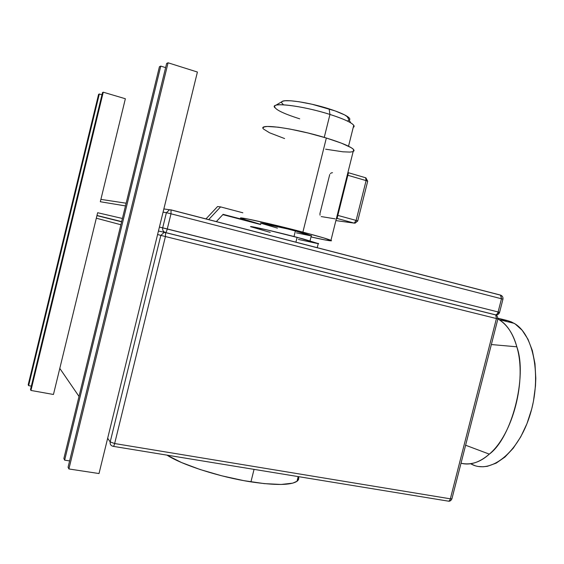 <?xml version="1.0" encoding="UTF-8"?>
<svg xmlns="http://www.w3.org/2000/svg" width="564" height="564" viewBox="0 0 564 564"><rect width="100%" height="100%" fill="white"/><g stroke="black" fill="none" stroke-linecap="round" stroke-linejoin="round"><path stroke-width="0.85" d="M516.821 346.804C526.931 380.037 512.916 434.449 489.305 454.133C479.527 462.565 470.101 465.596 461.014 463.234C470.834 465.349 480.26 462.311 489.305 454.133C511.696 438.052 527.615 376.216 516.821 346.804L491.35 344.548L516.821 346.804C513.247 333.571 506.944 324.279 497.899 318.928L499.126 319.626C507.099 324.49 512.993 333.55 516.821 346.804M471.264 464.08C490.377 474.578 518.253 453.294 530.026 414.921C542.032 376.667 533.586 334.107 514.149 323.341L507.537 320.592L497.991 318.223L507.537 320.592L500.197 319.887M298.758 478.526L297.115 481.212L292.709 483.158L281.126 484.455L264.319 483.623L243.803 480.641L221.617 475.776L200.114 469.516L181.523 462.536L166.958 455.127C182.179 464.976 219.72 477.066 250.938 481.867L254.054 469.368L250.938 481.867C275.507 485.484 290.862 485.294 296.995 481.296C298.687 480.02 299.167 478.469 298.434 476.629L298.553 476.954M349.201 120.153C350.54 119.321 349.779 117.996 346.916 116.177C343.236 113.935 337.307 111.503 329.115 108.873L329.961 114.45C339.57 117.509 346.507 120.322 350.766 122.882C354.15 124.996 354.975 126.498 353.24 127.401L353.755 125.314C351.393 122.43 343.462 118.807 329.961 114.45L324.244 137.39L329.961 114.45C302.297 105.538 269.141 101.717 274.816 107.653M311.272 235.907L295.395 230.951L294.006 236.52L295.395 230.951C277.622 226.249 256.951 221.701 261.026 223.351M318.23 243.669L297.108 237.324L295.903 242.167L297.108 237.324C273.251 231.071 245.692 224.867 251.227 226.939M302.889 232.128C318.448 236.26 327.804 238.995 330.948 240.342C333.084 241.554 326.443 240.426 311.011 236.951L326.006 240.13L331.561 240.779L324.081 238.022L302.889 232.128L326.352 138.018L302.889 232.128L270.903 224.127L246.651 218.783L241.061 217.979L242.464 218.938L260.765 224.387L241.427 218.522C233.954 215.547 270.826 223.633 302.889 232.128M353.156 151.568L354.086 150.743L353.656 149.566C350.886 146.675 341.784 142.826 326.352 138.018C294.542 128.134 256.817 123.037 263.557 129.043M365.599 177.745L366.106 180.607L356.124 220.418L354.22 223.118L337.082 218.437L354.22 223.118L356.124 220.418L337.554 215.328L336.997 218.726L336.334 218.86L337.082 218.437L348.481 172.718L347.593 175.2L366.106 180.607L356.124 220.418L337.554 215.328L347.593 175.2L366.106 180.607L365.888 177.843L348.517 172.739M348.129 173.444L347.628 173.649M465.617 445.229L489.305 454.133L465.617 445.229M100.322 201.743L125.483 205.916L100.322 201.743L125.363 98.749L100.322 201.743M122.416 218.472L97.65 212.72L96.317 218.205L97.65 212.72L122.416 218.472M495.432 314.804L165.471 232.53C163.278 231.741 162.354 230.175 162.693 227.828C162.354 230.175 163.278 231.741 165.471 232.53C166.063 232.438 166.669 231.247 167.282 228.963C166.669 231.247 166.063 232.438 165.471 232.53L495.432 314.804C496.595 314.881 497.49 313.936 498.111 311.962L159.415 227.066L197.407 72.037L163.074 212.149L166.401 212.698L162.693 227.828L159.415 227.066L163.074 212.149L166.401 212.698L162.693 227.828L167.282 228.963L171.005 213.805L501.481 298.772L498.111 311.962L167.282 228.963L171.005 213.805L501.481 298.772L498.111 311.962L499.584 312.343L498.111 311.962C497.49 313.936 496.595 314.881 495.432 314.804L496.024 314.874L499.084 312.223M500.472 295.078L499.133 294.796L500.846 295.24L501.481 298.772L502.954 299.174L501.481 298.772L500.472 295.078L171.068 209.886M270.241 232.389L250.804 226.735L267.167 229.922L303.242 238.946L318.618 243.69M318.131 243.662L298.412 239.439M260.674 223.076L287.894 229.019L305.702 233.778L311.589 235.9M311.236 235.9L296.46 232.854M277.417 228.124L260.695 223.168M263.099 127.767L264.347 126.879L267.364 126.47L278.285 127.196L289.945 129.057L308.106 133.019L326.352 138.018L341.544 143.2L351.224 147.683L353.536 149.432L354.079 150.778M352.874 151.667L350.018 152.083L342.968 151.815L325.611 149.192M284.608 138.568L269.564 132.787L263.599 129.093M283.375 104.707L281.549 102.627M281.584 102.077L282.656 101.238L285.024 100.759L290.862 100.794L298.99 101.739L312.125 104.269L335.164 110.918L344.604 114.887L349.398 118.172M348.954 120.28L348.037 120.59M299.695 118.821C281.951 113.152 273.639 108.845 274.76 105.898C276.987 102.493 306.541 106.934 329.961 114.45L329.115 108.873C309.178 102.429 283.96 98.707 281.852 101.703L275.627 105.383M329.736 174.53L319.95 213.509L320.014 215.18M354.22 223.118L335.883 220.594L355.045 223.196L357.717 220.996L356.124 220.418L357.731 220.94L367.693 181.22L366.106 180.607L367.693 181.22L365.888 177.843L348.46 172.732M321.212 216.576L335.115 218.846M260.723 224.564L222.843 214.637L260.723 224.564M223.118 214.341L251.276 221.722L223.118 214.341L216.336 221.589L223.118 214.341M205.973 218.91L217.57 206.551L220.587 206.896L208.673 219.607L220.587 206.896L217.57 206.551L205.973 218.91M242.844 212.79L220.587 206.896L242.844 212.79M500.62 295.127L501.241 295.423M171.026 209.871L171.005 213.805L166.401 212.698L171.005 213.805L171.026 209.871L169.517 209.801L166.401 212.698L169.517 209.801L171.026 209.871M340.374 276.148L340.825 276.318L340.374 276.148M96.98 215.462L121.655 221.61L96.98 215.462M331.738 172.795L332.499 172.718M330.398 173.585L331.272 172.965M357.505 220.989L355.045 223.196M103.261 92.2L30.949 390.45L30.498 389.52L102.5 92.552L103.261 92.2L125.363 98.749L103.261 92.2L30.949 390.45L53.453 394.476L59.798 368.398L53.453 394.476L30.949 390.45L30.498 389.52L102.5 92.552L103.261 92.2M31.316 386.136L28.63 385.649L99.32 93.991L101.957 94.773L99.32 93.991L28.63 385.649L28.2 384.761L98.587 94.329L99.32 93.991L98.587 94.329L28.2 384.761L28.63 385.649L31.316 386.136M96.317 218.205L59.798 368.398L96.317 218.205L120.886 224.747L96.317 218.205M79.009 396.429L59.798 368.398L79.009 396.429M113.392 446.371L447.908 501.072C448.951 501.438 449.769 500.691 450.354 498.823L114.647 443.544L110.199 441.936L107.668 438.242L159.415 227.066L157.589 234.518L160.839 235.385L110.199 441.936L107.668 438.242L157.589 234.518L160.839 235.385L110.199 441.936L114.647 443.544L165.428 236.535L496.426 318.554L450.354 498.823L114.647 443.544L165.428 236.535L496.426 318.554L450.354 498.823L451.912 498.837L450.354 498.823C449.769 500.691 448.951 501.438 447.908 501.072L447.844 501.036M448.507 501.192C449.889 501.417 451.024 500.635 451.912 498.837L497.906 318.921L496.426 318.554L497.906 318.914C497.307 315.96 496.595 314.634 495.763 314.945L496.426 318.554L495.763 314.945L165.619 232.636L165.428 236.535L160.839 235.385L165.428 236.535L165.619 232.636L164.11 232.446L160.839 235.385L164.11 232.446L165.471 232.53L158.442 231.028M114.647 443.544C114.062 445.694 113.54 446.617 113.068 446.314L112.772 446.23C110.727 445.539 109.867 444.108 110.199 441.936C109.867 444.108 110.727 445.539 112.772 446.23L113.068 446.314C113.54 446.617 114.062 445.694 114.647 443.544M160.775 66.101L64.648 460.146L63.866 458.532L159.436 66.707L160.775 66.101L165.626 67.617L160.775 66.101L64.648 460.146L69.619 460.922L64.648 460.146L63.866 458.532L159.436 66.707L160.775 66.101M166.648 63.436L68.075 467.239L166.648 63.436L168.072 62.787L68.907 468.959L68.075 467.239L68.907 468.959L168.072 62.787L197.407 72.037L168.072 62.787L166.648 63.436M107.668 438.242L99.01 473.548L68.907 468.959L99.01 473.548L107.668 438.242M507.276 320.528L511.492 321.966L515.277 324.046L522.193 330.307L527.974 339.218L532.31 350.484L534.975 363.695L535.793 378.289L535.49 385.903L533.438 401.335L531.718 408.963L526.98 423.62L520.72 436.896L513.254 448.197L504.935 457.059L496.158 463.15L487.317 466.315L482.988 466.781L478.78 466.513M474.726 465.54L470.869 463.869M499.126 319.626L514.149 323.341M298.18 476.587L296.995 481.296M350.766 122.882L346.916 116.177M348.531 146.217L353.755 125.314M310.045 240.807L311.342 235.611M317.229 247.688L318.308 243.359M330.948 240.342L353.656 149.566M496.024 314.874C497.822 314.931 499.006 314.085 499.584 312.336L502.954 299.174C503.187 297.327 502.482 296.015 500.846 295.24L171.195 209.984L163.856 208.941M100.893 199.381L126.139 203.209M96.938 215.631L121.605 221.807"/></g></svg>
